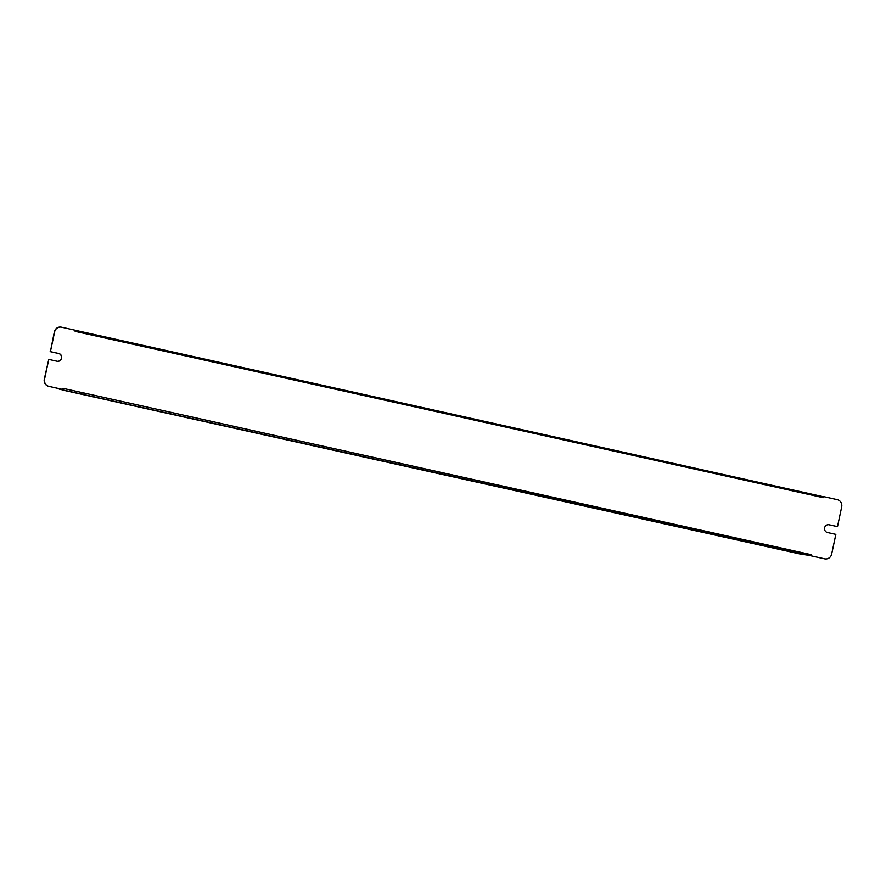 <?xml version="1.0" encoding="UTF-8"?>
<svg xmlns="http://www.w3.org/2000/svg" width="886" height="886" viewBox="0 0 886 886"><rect width="100%" height="100%" fill="white"/><g stroke="black" fill="none" stroke-linecap="round" stroke-linejoin="round"><path stroke-width="1.33" d="M48.763 386.362A6.102 5.87 -84.6 0 1 44.3 379.13L48.763 359.406L44.566 379.153A6.102 5.87 95.4 0 0 49.029 386.396L62.518 389.43L63.028 388.356L811.133 554.658L810.635 555.732L824.656 558.811A6.102 5.87 95.4 0 0 831.655 554.127L835.852 534.38L827.546 532.53A3.965 3.81 95.4 0 1 828.731 524.7A3.965 3.81 95.4 0 1 829.185 524.778L837.503 526.616L841.7 506.87A6.102 5.87 95.4 0 0 837.237 499.638L823.482 496.57L823.249 497.666L823.482 496.57M823.249 497.666L75.133 331.364L75.365 330.268L61.61 327.211A6.102 5.87 95.4 0 0 54.611 331.896L50.413 351.653L54.345 331.873A6.102 5.87 -84.6 0 1 60.78 327.089M811.133 554.658L810.9 555.755M837.503 526.616L828.919 524.745A3.965 3.81 95.4 0 0 828.598 524.689M825.22 558.911A6.102 5.87 -84.6 0 1 824.39 558.789L824.656 558.811M810.635 555.732L824.39 558.789M57.402 361.311A3.965 3.81 95.4 0 0 58.454 353.47L50.148 351.62M48.763 359.406L57.081 361.255A3.965 3.81 95.4 0 0 61.666 357.966A3.965 3.81 95.4 0 0 58.72 353.492L50.413 351.653M49.029 386.396L62.784 389.452M75.365 330.301L823.183 496.692M810.657 555.588L800.169 554.016L63.526 390.261L59.318 388.71M810.59 555.732L59.218 389.142M83.926 394.381L80.715 393.783L83.926 394.381M435.048 472.437L431.836 471.839L435.048 472.437M786.17 550.494L782.958 549.896L786.17 550.494"/></g></svg>
